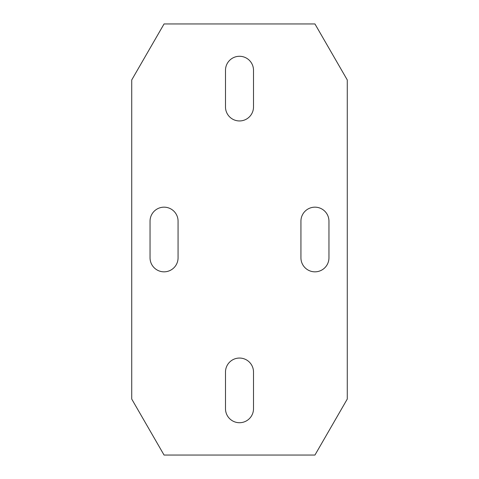 <?xml version="1.0" encoding="UTF-8"?>
<svg xmlns="http://www.w3.org/2000/svg" width="479" height="479" viewBox="0 0 479 479"><rect width="100%" height="100%" fill="white"/><g stroke="black" fill="none" stroke-linecap="round" stroke-linejoin="round"><path stroke-width="0.72" d="M239.5 422.718A14.011 14.011 0 0 0 253.511 408.707L253.511 372.063A14.011 14.011 0 0 0 239.5 358.053A14.011 14.011 0 0 0 225.489 372.063L225.489 408.707A14.011 14.011 0 0 0 239.5 422.718M239.5 120.948A14.011 14.011 0 0 0 253.511 106.937L253.511 70.293A14.011 14.011 0 0 0 239.5 56.282A14.011 14.011 0 0 0 225.489 70.293L225.489 106.937A14.011 14.011 0 0 0 239.5 120.948M164.058 271.832A14.011 14.011 0 0 0 178.068 257.822L178.068 221.178A14.011 14.011 0 0 0 164.058 207.167A14.011 14.011 0 0 0 150.047 221.178L150.047 257.822A14.011 14.011 0 0 0 164.058 271.832M314.942 271.832A14.011 14.011 0 0 0 328.953 257.822L328.953 221.178A14.011 14.011 0 0 0 314.942 207.167A14.011 14.011 0 0 0 300.932 221.178L300.932 257.822A14.011 14.011 0 0 0 314.942 271.832M347.275 399.049L347.275 79.951L314.942 23.95L164.058 23.95L131.725 79.951L131.725 399.049L164.058 455.05L314.942 455.05L347.275 399.049"/></g></svg>

